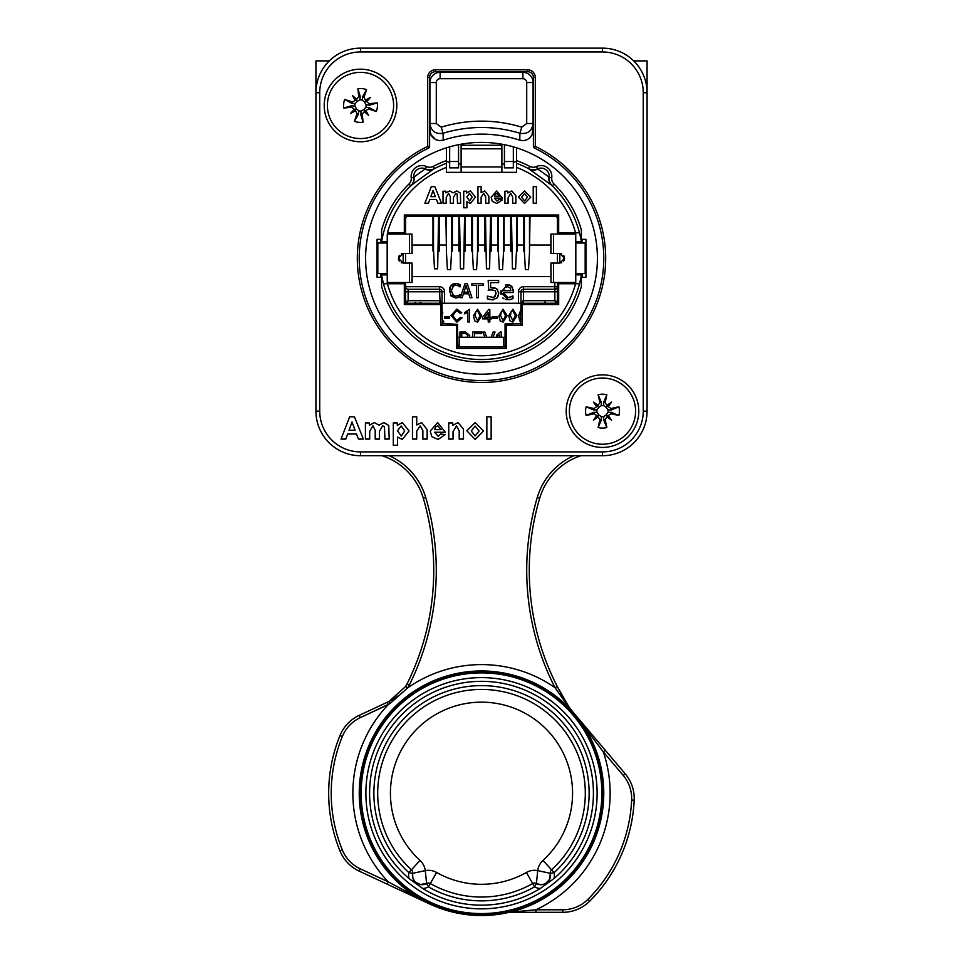<?xml version="1.0" encoding="UTF-8"?>
<svg xmlns="http://www.w3.org/2000/svg" width="963" height="963" viewBox="0 0 963 963"><rect width="100%" height="100%" fill="white"/><g stroke="black" fill="none" stroke-linecap="round" stroke-linejoin="round"><path stroke-width="1.44" d="M533.406 77.449L533.406 146.388L535.308 146.388L534.489 148.109A122.265 122.265 0 0 1 577.114 334.522A122.265 122.265 0 0 1 385.886 334.522A122.265 122.265 0 0 1 428.511 148.109L427.692 146.388L429.594 146.388L429.594 77.449A5.73 5.73 0 0 1 435.324 71.707L527.676 71.707A5.73 5.73 0 0 1 533.406 77.449L535.308 77.449A7.644 7.644 0 0 0 527.676 69.805L527.676 71.707M428.511 148.109A1.914 1.914 0 0 0 429.594 146.388M533.406 146.388A1.914 1.914 0 0 0 534.489 148.109M638.794 411.141A36.305 36.305 0 0 1 584.348 442.583A36.305 36.305 0 0 1 584.348 379.711A36.305 36.305 0 0 1 638.794 411.141M466.826 430.786L475.156 422.576L483.51 430.979L475.192 439.453L466.826 430.786M463.48 439.092L459.207 439.092L459.207 430.858L456.558 425.839L453.031 431.773L453.031 439.092L448.758 439.092L448.758 422.938L452.73 422.938L452.73 425.321L458.051 422.576L463.48 429.053L463.48 439.092M393.301 422.938L397.298 422.938L397.298 425.321L402.329 422.576L409.07 430.918L402.305 439.453L397.587 437.094L397.587 445.243L393.301 445.243L393.301 422.938M365.422 422.938L369.371 422.938L369.371 425.14L374.414 422.576L378.965 425.14L383.888 422.576L388.751 425.417L389.196 439.092L384.911 439.092L384.466 426.765L382.648 425.839L379.482 431.328L379.482 439.092L375.197 439.092L375.197 430.244L372.958 425.839L369.708 431.243L369.708 439.092L365.422 439.092L365.422 422.938M363.376 439.092L358.477 439.092L356.539 434.036L347.643 434.036L345.789 439.092L341.01 439.092L349.677 416.81L354.468 416.81L363.376 439.092M416.738 416.81L416.738 424.972L421.662 422.576L427.151 429.618L427.151 439.092L422.865 439.092L422.865 430.569L420.229 425.839L416.738 431.003L416.738 439.092L412.453 439.092L412.453 416.81L416.738 416.81M440.837 433.952L445.099 434.662L438.069 439.453L431.833 436.696L430.244 431.147L437.647 422.576L445.327 432.243L434.626 432.243L438.117 436.251L440.837 433.952M486.857 439.092L486.857 416.81L491.142 416.81L491.142 439.092L486.857 439.092M324.206 105.461A36.305 36.305 0 0 1 378.652 74.031A36.305 36.305 0 0 1 378.652 136.902A36.305 36.305 0 0 1 324.206 105.461M643.26 92.725L647.076 92.725L647.076 411.141L647.076 92.725A44.575 44.575 0 0 0 602.501 48.15L360.499 48.15A44.575 44.575 0 0 0 315.924 92.725L315.924 411.141A44.575 44.575 0 0 0 360.499 455.716L602.501 455.716A44.575 44.575 0 0 0 647.076 411.141L643.26 411.141A40.759 40.759 0 0 1 602.501 451.9L360.499 451.9A40.759 40.759 0 0 1 319.74 411.141L319.74 92.725A40.759 40.759 0 0 1 360.499 51.966L602.501 51.966A40.759 40.759 0 0 1 643.26 92.725L643.26 411.141M441.078 429.63L437.9 425.839L435.589 426.862L434.686 429.63L441.078 429.63M355.094 430.256L352.025 421.999L349.003 430.256L355.094 430.256M397.514 430.738L401.234 436.058L404.725 430.955L401.174 425.959L397.514 430.738M471.22 431.003L475.168 435.962L479.117 430.991L475.168 426.067L471.22 431.003M548.826 216.278L554.279 216.278M408.721 216.278L414.174 216.278M549.211 303.261L541.158 303.261M419.964 302.43L421.842 303.261L413.789 303.261L415.691 302.418M404.316 215.002L405.592 216.278L557.408 216.278L558.684 215.002L404.316 215.002L404.316 232.829L405.592 232.829L405.592 217.807L407.12 216.278M544.889 302.129L545.515 302.129M441.812 304.031L440.488 303.261L442.017 304.79L439.983 300.721L440.488 303.261L407.12 303.261L408.143 300.721L405.592 301.732L407.12 303.261M520.983 304.705L521.428 303.706L522.259 304.537L558.684 304.537L558.684 283.772L557.408 283.772L557.408 301.732L554.857 300.721L555.88 303.261L522.512 303.261L523.017 300.721L521.031 304.428M501.037 294.317L501.037 290.417M505.322 285.06L508.5 284.783M509.535 299.686L505.587 299.481M503.986 298.819L502.662 297.76M509.788 297.471L512.99 295.954L512.99 298.578L510.27 299.529M511.221 299.264L508.091 299.794L500.88 292.379L507.501 284.723L511.654 286.324L512.545 287.624M513.098 289.345L513.243 292.547L503.324 292.547L508.067 297.687L509.078 297.615M503.324 292.547L504.576 296.363M509.234 284.916L509.86 285.12M510.438 285.373L511.654 286.324L513.243 291.235M504.504 287.841L503.324 290.706L510.896 290.706L510.077 287.829L507.369 286.709L504.504 287.841L503.553 289.454M508.067 297.687L512.846 295.954M478.455 285.373L478.455 297.723L476.589 297.723L476.589 285.373L471.882 285.373L471.882 283.724L483.149 283.724L483.149 285.373L478.455 285.373M453.597 285.638L451.334 290.73L453.609 295.81M453.128 283.965L455.692 283.471L460.025 284.651L460.025 286.902L458.292 285.722L454.476 285.241M455.68 285.06L452.586 286.505M459.881 286.902L458.292 285.722M457.906 283.76L460.025 284.651M450.13 286.95L451.141 285.397L456.245 283.483M455.692 283.471L458.159 283.832M449.432 291.741L451.141 285.397L452.502 284.278M456.149 297.964L451.153 296.135L449.468 289.394M449.625 288.467L449.841 287.672M454.488 296.195L458.4 295.677L460.025 294.546L460.025 296.773L455.668 297.976L450.54 295.34M458.593 297.423L457.69 297.711M460.025 296.773L458.159 297.567M458.4 295.677L459.881 294.546M452.634 294.967L455.68 296.363M497.654 297.254L496.691 298.361M493.525 299.794L489.686 299.565M498.678 292.114L498.316 295.954M494.741 287.805L497.546 289.49M488.747 290.092L488.169 280.365L498.653 280.365L498.653 282.604L490.624 282.604L490.624 287.696L493.465 287.636M490.624 287.696L496.788 288.78L498.762 293.402L497.064 298L492.382 299.866L487.374 298.783L487.374 296.074L493.489 297.519M494.175 297.266L496.162 293.378L495.078 290.621L490.624 289.803M488.397 299.204L487.374 298.783M492.43 297.651L495.187 296.496M491.949 289.743L488.169 290.212M468.752 293.811L463.408 293.811L462.132 297.723L460.254 297.723L464.973 283.724L467.272 283.724L471.99 297.723L470.028 297.723L468.752 293.811M468.247 292.222L466.068 285.626L463.913 292.222L468.247 292.222M442.017 303.261L520.983 303.261M516.529 147.821L516.529 172.329L446.471 172.329L446.471 147.821M387.246 273.588L377.063 273.588M380.879 243.013L380.879 239.342L377.063 239.342L377.063 277.26L380.879 277.26L380.879 273.588M377.063 243.013L377.701 243.013L377.701 273.588M585.937 273.588L585.299 273.588L585.299 243.013L585.937 243.013M582.121 273.588L582.121 277.26L585.937 277.26L585.937 239.342L582.121 239.342L582.121 243.013M533.225 203.217L533.225 186.653L536.403 186.653L536.403 203.217L533.225 203.217M499.219 196.187L496.86 193.37L495.138 194.129L494.464 196.187L499.219 196.187M499.039 199.389L502.205 199.919L496.98 203.482L492.346 201.436L491.166 197.307L496.667 190.951L502.373 198.125L494.416 198.125L497.016 201.098L499.039 199.389M481.127 186.653L481.127 192.72L484.786 190.951L488.867 196.175L488.867 203.217L485.689 203.217L485.689 196.873L483.727 193.37L481.127 197.21L481.127 203.217L477.949 203.217L477.949 186.653L481.127 186.653M435.348 196.645L433.061 190.518L430.81 196.645L435.348 196.645M441.487 203.217L437.852 203.217L436.42 199.449L429.799 199.449L428.427 203.217L424.888 203.217L431.316 186.653L434.879 186.653L441.487 203.217M443.016 191.216L445.941 191.216L445.941 192.853L449.697 190.951L453.079 192.853L456.739 190.951L460.35 193.057L460.675 203.217L457.497 203.217L457.16 194.044L455.812 193.37L453.453 197.439L453.453 203.217L450.275 203.217L450.275 196.633L448.614 193.37L446.194 197.379L446.194 203.217L443.016 203.217L443.016 191.216M466.862 197.006L469.619 200.954L472.207 197.162L469.571 193.455L466.862 197.006M463.733 191.216L466.694 191.216L466.694 192.973L470.426 190.951L475.433 197.138L470.413 203.482L466.911 201.724L466.911 207.779L463.733 207.779L463.733 191.216M515.855 203.217L512.677 203.217L512.677 197.09L510.715 193.37L508.103 197.776L508.103 203.217L504.925 203.217L504.925 191.216L507.874 191.216L507.874 192.973L511.822 190.951L515.855 195.754L515.855 203.217M521.597 197.21L524.546 200.894L527.471 197.186L524.546 193.527L521.597 197.21M518.347 197.042L524.534 190.951L530.745 197.174L524.558 203.482L518.347 197.042M557.408 234.105L557.408 232.829L558.684 232.829L558.684 215.002M558.684 232.829L579.497 232.829A101.259 101.259 0 0 1 581.387 241.749L581.387 230.085A103.799 103.799 0 0 0 554.014 184.029A7.644 7.644 0 0 1 551.763 177.661A10.822 10.822 0 0 0 536.475 166.551A7.644 7.644 0 0 1 529.722 166.382A103.799 103.799 0 0 0 516.529 160.592M446.471 167.381A97.432 97.432 0 0 0 387.451 232.829L404.316 232.829M441.969 304.428L442.462 323.448L440.741 325.169L456.667 325.169L456.667 348.425L457.919 346.933L505.081 346.933L503.529 346.656L505.057 345.38L505.057 323.893L520.538 323.448L520.983 304.79L522.512 303.261L521.188 304.031M554.857 282.508L554.857 286.709L557.408 286.709A2.552 2.552 0 0 1 554.857 289.249L523.535 289.249A2.552 2.552 0 0 0 520.983 291.801L520.983 304.477M550.884 276.513L412.116 276.513M557.408 283.772L557.408 282.508M557.408 263.08L557.408 253.522M555.88 216.278L557.408 217.807L557.408 232.829M408.143 289.249A2.552 2.552 0 0 1 405.592 286.709L439.465 286.709A5.092 5.092 0 0 1 444.569 291.801L442.017 291.801A2.552 2.552 0 0 0 439.465 289.249L408.143 289.249L408.143 291.801L442.017 291.801L442.017 304.477M442.017 304.705L440.488 303.261M405.592 232.829L405.592 234.105M405.592 253.522L405.592 263.08M405.592 282.508L405.592 283.772L404.316 283.772L404.316 304.537L406.037 302.815M405.592 301.732L405.592 283.772M446.471 160.592A103.799 103.799 0 0 0 433.278 166.382L434.457 168.645A10.184 10.184 0 0 0 434.457 168.645L434.457 168.645A10.184 10.184 0 0 1 425.453 168.874L425.044 169.007A10.184 9.269 -118.3 0 0 433.567 169.115A101.259 101.259 0 0 1 446.471 163.301M433.278 166.382A7.644 7.644 0 0 1 426.525 166.551A10.822 10.822 0 0 0 411.237 177.661A7.644 7.644 0 0 1 408.986 184.029L410.768 185.859A10.184 10.184 0 0 0 410.792 185.823A10.184 10.184 0 0 0 413.765 177.361L414.018 177.023A10.184 9.269 -133.7 0 1 411.49 185.149L433.567 169.115M408.986 184.029A103.799 103.799 0 0 0 381.613 230.085L381.613 241.749A101.259 101.259 0 0 1 411.49 185.149A101.259 101.259 0 0 0 383.503 232.829M551.763 177.661L549.235 177.361A10.184 10.184 0 0 0 552.208 185.823A10.184 10.184 0 0 0 552.232 185.859A101.259 101.259 0 0 1 579.497 232.829A101.259 101.259 0 0 0 551.51 185.149L552.208 185.823A10.184 10.184 0 0 0 552.232 185.859L551.51 185.149A10.184 9.269 -46.3 0 1 548.982 177.023L537.547 168.874A10.184 10.184 0 0 1 528.579 168.657A10.184 10.184 0 0 0 528.591 168.657A10.184 10.184 0 0 1 528.543 168.645L529.433 169.115A10.184 9.269 118.3 0 0 537.956 169.007M404.316 283.772L383.503 283.772A101.259 101.259 0 0 1 381.613 274.864L381.613 286.529A103.799 103.799 0 0 0 581.387 286.529L581.387 274.864A101.259 101.259 0 0 1 579.497 283.772L558.684 283.772M530.035 216.278L529.494 251.09M524.402 251.09L523.547 251.09L523.547 216.278M517.095 216.278L517.095 251.09L516.469 251.09M511.546 251.09L510.607 251.09L510.607 216.278M504.155 216.278L504.155 251.09L503.505 251.09M498.413 251.09L497.666 251.09L497.666 216.278M491.214 216.278L491.214 251.09L490.48 251.09M485.557 251.09L484.726 251.09L484.726 216.278M465.334 216.278L465.334 251.09L464.503 251.09M459.58 251.09L458.845 251.09L458.845 216.278M452.393 216.278L452.393 251.09L451.539 251.09M446.447 251.09L445.905 216.278M439.453 216.278L439.453 251.09L438.514 251.09M433.591 251.09L432.965 251.09L432.965 216.278M478.274 216.278L478.274 245.011L484.726 245.011M491.214 245.011L497.666 245.011M504.155 245.011L510.607 245.011M517.095 245.011L523.547 245.011M530.035 245.011L550.884 245.011M465.334 245.011L471.786 245.011L471.786 216.278M412.116 245.011L432.965 245.011M439.453 245.011L445.905 245.011M478.274 245.011L478.274 251.09L477.528 251.09M472.436 251.09L471.786 251.09L471.786 245.011M452.393 245.011L458.845 245.011M555.88 303.261L557.408 301.732M521.428 303.706L522.512 303.261M558.684 304.537L556.963 302.815M505.057 337.267L457.943 337.267M442.462 323.448L457.485 324.338L457.943 345.38L459.471 346.656L459.471 337.267M456.667 325.169L457.485 324.338M404.316 304.537L440.741 304.537L441.572 303.706M387.246 274.864L381.613 274.864L381.613 273.588M381.613 243.013L381.613 241.749L387.246 241.749M457.919 346.933L459.471 346.656M505.057 323.893L506.333 325.169L522.259 325.169L520.538 323.448M522.259 325.169L522.259 304.537M505.081 346.933L506.333 348.425L506.333 325.169M456.667 348.425L506.333 348.425M440.741 304.537L440.741 325.169M579.497 283.772L575.549 283.772A97.432 97.432 0 0 1 387.451 283.772L383.503 283.772A101.259 101.259 0 0 0 579.497 283.772A101.259 101.259 0 0 1 383.503 283.772M536.475 166.551L537.547 168.874A8.282 8.282 0 0 1 549.235 177.361L548.982 177.023M529.722 166.382L528.543 168.645L551.51 185.149A101.259 101.259 0 0 1 579.497 232.829L575.549 232.829A97.432 97.432 0 0 0 516.529 167.381M529.433 169.115A101.259 101.259 0 0 0 516.529 163.301M563.656 283.772L563.656 282.508M563.656 261.166L563.656 255.436M563.656 234.105L563.656 232.829M559.828 232.829L559.828 234.105M550.98 282.508L575.754 282.508L575.754 234.105L550.884 234.105L550.884 253.522L559.828 253.522L559.828 263.08L550.884 263.08L550.98 282.508L550.98 263.08M559.828 282.508L559.828 283.772M399.344 232.829L399.344 234.105M399.344 255.436L399.344 261.166M399.344 282.508L399.344 283.772M403.172 283.772L403.172 282.508M412.02 234.105L387.246 234.105L387.246 282.508L412.116 282.508L412.116 263.08L403.172 263.08L403.172 253.522L412.116 253.522L412.02 234.105L412.02 253.522M403.172 234.105L403.172 232.829M572.564 283.772L572.564 282.508L572.564 283.772M572.564 234.105L572.564 232.829L572.564 234.105M390.436 232.829L390.436 234.105L390.436 232.829M390.436 282.508L390.436 283.772L390.436 282.508M581.387 243.013L581.387 241.749L575.754 241.749M575.754 274.864L581.387 274.864L581.387 273.588M410.936 185.69L410.792 185.835A10.184 10.184 0 0 0 410.792 185.823L410.768 185.859A10.184 10.184 0 0 0 410.792 185.823A10.184 10.184 0 0 0 413.765 177.361A8.282 8.282 0 0 1 425.453 168.874A10.184 10.184 0 0 0 434.421 168.657L434.253 168.754M425.044 169.007L414.018 177.023M461.121 144.209L461.121 172.329M501.879 172.329L501.879 144.209M513.339 161.507L513.339 167.875L504.431 167.875L504.431 161.507L513.339 161.507L513.339 146.858M504.431 144.691L504.431 161.507M458.569 144.691L458.569 167.875L449.661 167.875L449.661 161.507L458.569 161.507M449.661 146.858L449.661 161.507M403.172 263.08L398.393 258.301L403.172 253.522M401.896 253.702L401.294 253.907M398.935 256.098L398.67 256.7M398.67 259.902L398.935 260.516M401.294 262.694L401.896 262.899M387.246 243.013L377.701 243.013M524.269 216.278L524.402 218.818M529.614 216.278L529.494 218.818M511.329 216.278L511.461 221.37M516.674 216.278L516.553 221.37M498.292 216.278L498.413 218.818M503.637 216.278L503.505 218.818M472.303 216.278L472.436 218.818M477.648 216.278L477.528 218.818M446.326 216.278L446.447 218.818M451.671 216.278L451.539 218.818M485.352 216.278L485.472 221.37M490.697 216.278L490.564 221.37M459.363 216.278L459.495 221.37M464.708 216.278L464.587 221.37M433.386 216.278L433.506 221.37M438.731 216.278L438.598 221.37M451.539 216.278L451.539 252.246L450.588 269.592L447.41 269.592L446.447 252.246L446.447 216.278M459.495 216.278L460.446 268.821L463.636 268.821L464.587 216.278M477.528 216.278L477.528 252.246L476.577 269.592L473.387 269.592L472.436 252.246L472.436 216.278M485.472 216.278L486.423 268.821L489.613 268.821L490.564 216.278M503.505 216.278L503.505 252.246L502.554 269.592L499.364 269.592L498.413 252.246L498.413 216.278M511.461 216.278L512.412 268.821L515.59 268.821L516.553 249.345L516.553 216.278M529.494 216.278L529.494 252.246L528.531 269.592L525.353 269.592L524.402 252.246L524.402 216.278M438.598 233.335L439.453 233.335M459.495 233.335L458.845 233.335M471.786 233.335L472.436 233.335M490.564 233.335L491.214 233.335M503.505 233.335L504.155 233.335M523.547 233.335L524.402 233.335M433.506 216.278L433.506 249.345L434.469 268.821L437.647 268.821L438.598 216.278M516.529 161.158A26.747 26.747 0 0 1 513.339 162.518M504.431 164.047L501.879 164.047M461.121 164.047L458.569 164.047M449.661 162.518A26.747 26.747 0 0 1 446.471 161.158M329.31 60.886L315.924 60.886L315.924 411.141L319.74 411.141M647.076 92.725L647.076 60.886L633.69 60.886M442.017 318.909L443.847 321.991L442.017 321.991M442.017 310.375L442.799 312.686L442.017 314.889M449.492 318.235L444.762 318.235L444.762 316.755L449.492 316.755L449.492 318.235M456.703 320.679L460.278 317.489L462.071 317.91L456.871 322.148L450.961 315.527L456.835 309.087L461.746 312.782L459.941 313.168L456.751 310.555L452.766 315.515L456.703 320.679M469.414 309.243L469.414 321.991L467.789 321.991L467.789 312.06L464.84 313.938L464.84 312.433L469.414 309.243M474.735 320.92L473.495 315.708L477.576 309.243L481.669 315.708L477.576 322.148L474.735 320.92M475.132 315.695L477.576 320.679L480.031 315.695L477.564 310.724L475.866 311.591L475.132 315.695M489.83 321.991L488.193 321.991L488.193 318.885L482.644 318.885L482.644 317.248L488.686 309.412L489.83 309.412L489.83 317.248L491.455 317.248L491.455 318.885L489.83 318.885L489.83 321.991M484.654 317.248L488.193 317.248L488.193 312.662L484.654 317.248M497.498 318.235L492.767 318.235L492.767 316.755L497.498 316.755L497.498 318.235M500.206 320.92L498.966 315.708L503.059 309.243L507.14 315.708L503.059 322.148L500.206 320.92M500.604 315.695L503.059 320.679L505.503 315.695L503.035 310.724L501.338 311.591L500.604 315.695M510.005 320.92L508.765 315.708L512.846 309.243L516.938 315.708L512.846 322.148L510.005 320.92M510.402 315.695L512.846 320.679L515.301 315.695L512.834 310.724L511.136 311.591L510.402 315.695M520.983 321.823L519.803 320.92L518.563 315.708L520.983 309.58M520.983 311.531L520.201 315.695L520.983 319.824M459.941 337.267L459.941 332.03L465.478 332.03L469.739 335.461L469.258 337.267M466.971 337.267L467.946 335.497L465.538 333.499L461.746 333.499L461.746 337.267M472.677 337.267L472.677 332.03L481.669 332.03L481.669 333.499L474.482 333.499L474.482 337.267M491.094 337.267L493.092 332.03L495.042 332.03L492.924 337.267M484.931 337.267L482.824 332.03L484.762 332.03L486.76 337.267M499.628 337.267L499.628 334.835L496.691 336.713L496.691 335.208L500.206 332.03L501.254 332.03L501.254 337.267M352.47 95.53A82.469 41.24 45.2 0 1 356.683 99.285L355.335 99.081L355.263 100.441A82.469 41.24 -123.1 0 1 352.47 95.53L357.177 101.356L355.215 103.631L351.88 103.402L344.682 99.418A93.917 8.186 -161 0 1 352.374 101.97L351.88 103.402M350.568 113.502A82.469 41.24 -44.8 0 1 354.324 109.288L354.119 110.625L355.479 110.709A82.469 41.24 146.9 0 1 350.568 113.502L356.394 108.783L358.669 110.757L358.441 114.079L354.456 121.29A93.917 8.186 109 0 1 357.008 113.598L358.441 114.079M368.54 115.391A82.469 41.24 -134.8 0 1 364.327 111.636L365.663 111.84L365.747 110.492A82.469 41.24 56.9 0 1 368.54 115.391L363.821 109.565L365.796 107.302L369.118 107.531L376.328 111.503A93.917 8.186 19 0 1 368.624 108.963L369.118 107.531M370.43 97.432A82.469 41.24 135.2 0 1 366.674 101.645L366.879 100.296L365.531 100.224A82.469 41.24 -33.1 0 1 370.43 97.432L364.604 102.138L362.341 100.176L362.57 96.842L366.542 89.643A93.917 8.186 -71 0 1 364.002 97.335L362.57 96.842M366.542 89.643A16.937 16.937 0 0 0 357.899 88.728L360.282 96.601L359.813 99.911L357.177 101.356M357.899 88.728A93.917 8.186 83.1 0 0 358.778 96.782L356.683 99.285M365.747 110.492L368.624 108.963M366.674 101.645L369.178 103.739A93.917 8.186 173.1 0 1 377.243 102.86L369.359 105.244L366.06 104.774L364.604 102.138M365.531 100.224L364.002 97.335M355.263 100.441L352.374 101.97M351.82 107.194L351.639 105.689L343.767 108.073A93.917 8.186 -6.9 0 0 351.82 107.194L354.324 109.288M355.479 110.709L357.008 113.598M351.639 105.689L354.95 106.159L356.394 108.783M362.232 114.14L360.728 114.32L363.111 122.205A93.917 8.186 -96.9 0 0 362.232 114.14L364.327 111.636M360.728 114.32L361.197 111.022L363.821 109.565M359.813 99.911A5.597 5.597 0 0 1 362.341 100.176M366.06 104.774A5.597 5.597 0 0 1 365.796 107.302M377.243 102.86A16.937 16.937 0 0 1 376.328 111.503M361.197 111.022A5.597 5.597 0 0 1 358.669 110.757M363.111 122.205A16.937 16.937 0 0 1 354.456 121.29M343.767 108.073A16.937 16.937 0 0 1 344.682 99.418M354.95 106.159A5.597 5.597 0 0 1 355.215 103.631M363.978 72.538A33.115 33.115 0 0 1 387.282 124.937A33.115 33.115 0 0 1 330.249 118.918A33.115 33.115 0 0 1 363.978 72.538M593.461 420.169A82.469 41.24 -50.8 0 1 596.759 415.595L596.699 416.943L598.047 416.883A82.469 41.24 140.8 0 1 593.461 420.169L598.769 414.872L601.225 416.594L601.345 419.928L598.143 427.512A93.917 8.186 102.9 0 1 599.865 419.591L601.345 419.928M611.529 420.169A82.469 41.24 -140.8 0 1 606.943 416.883L608.303 416.943L608.243 415.595A82.469 41.24 50.8 0 1 611.529 420.169L606.233 414.872L607.954 412.417L611.288 412.296L618.872 415.486A93.917 8.186 12.9 0 1 610.951 413.765L611.288 412.296M611.529 402.113A82.469 41.24 129.2 0 1 608.243 406.687L608.303 405.339L606.943 405.399A82.469 41.24 -39.2 0 1 611.529 402.113L606.233 407.409L603.765 405.688L603.645 402.353L606.846 394.77A93.917 8.186 -77.1 0 1 605.125 402.69L603.645 402.353M593.461 402.113A82.469 41.24 39.2 0 1 598.047 405.399L596.699 405.339L596.759 406.687A82.469 41.24 -129.2 0 1 593.461 402.113L598.769 407.409L597.048 409.865L593.714 409.985L586.13 406.795A93.917 8.186 -167.1 0 1 594.051 408.517L593.714 409.985M586.13 406.795A16.937 16.937 0 0 0 586.13 415.486L593.714 412.296L597.048 412.417L598.769 414.872M586.13 415.486A93.917 8.186 -12.9 0 0 594.051 413.765L596.759 415.595M606.943 405.399L605.125 402.69M598.047 405.399L599.865 402.69A93.917 8.186 77.1 0 1 598.143 394.77L601.345 402.353L601.225 405.688L598.769 407.409M596.759 406.687L594.051 408.517M598.047 416.883L599.865 419.591M605.125 419.591L603.645 419.928L606.846 427.512A93.917 8.186 -102.9 0 0 605.125 419.591L606.943 416.883M608.243 415.595L610.951 413.765M603.645 419.928L603.765 416.594L606.233 414.872M610.951 408.517L611.288 409.985L618.872 406.795A93.917 8.186 167.1 0 0 610.951 408.517L608.243 406.687M611.288 409.985L607.954 409.865L606.233 407.409M597.048 412.417A5.597 5.597 0 0 1 597.048 409.865M601.225 405.688A5.597 5.597 0 0 1 603.765 405.688M598.143 394.77A16.937 16.937 0 0 1 606.846 394.77M607.954 409.865A5.597 5.597 0 0 1 607.954 412.417M618.872 406.795A16.937 16.937 0 0 1 618.872 415.486M606.846 427.512A16.937 16.937 0 0 1 598.143 427.512M603.765 416.594A5.597 5.597 0 0 1 601.225 416.594M569.386 411.141A33.115 33.115 0 0 1 619.053 382.467A33.115 33.115 0 0 1 619.053 439.814A33.115 33.115 0 0 1 569.386 411.141M436.287 123.529L436.287 82.541A3.816 3.816 0 0 1 440.103 78.713L440.103 72.345L522.897 72.345L440.103 72.345A10.184 10.184 0 0 0 429.919 82.541L429.919 123.529C431.063 131.137 435.457 134.387 443.088 133.267L441.223 127.188L436.287 123.529L429.919 123.529L430.028 130.679L430.786 134.555L432.423 137.155L435.541 139.575L439.333 140.622L443.245 140.165L439.333 140.622L435.541 139.575L430.786 134.555A133.737 133.737 0 0 0 429.594 135.049M440.103 78.713L522.897 78.713A3.816 3.816 0 0 1 526.713 82.541L526.713 123.529L533.081 123.529L533.081 82.541L533.081 114.428A152.84 152.84 0 0 1 533.406 114.549M602.501 793.235A121.001 121.001 0 0 0 383.298 722.551A121.001 121.001 0 0 0 444.364 908.398A121.001 121.001 0 0 0 602.501 793.235M360.499 793.235A121.001 121.001 0 0 0 519.274 908.193A121.001 121.001 0 0 0 578.907 721.468M540.243 888.5L553.954 878.545A13.374 13.374 0 0 0 554.146 872.634L550.403 873.357A9.558 9.558 0 0 1 536.403 883.516L534.561 886.875L532.683 883.54A103.799 103.799 0 0 1 430.317 883.54L428.439 886.875L426.597 883.516A9.558 9.558 0 0 1 412.597 873.357L408.854 872.634L411.43 869.818A103.799 103.799 0 0 1 407.024 720.926A103.799 103.799 0 0 1 555.976 720.926A103.799 103.799 0 0 1 551.57 869.818L554.146 872.634A107.627 107.627 0 0 0 558.721 718.266A107.627 107.627 0 0 0 404.279 718.266A107.627 107.627 0 0 0 408.854 872.634A13.374 13.374 0 0 0 409.046 878.545L422.757 888.5A13.374 13.374 0 0 0 428.439 886.875A107.627 107.627 0 0 0 534.561 886.875A13.374 13.374 0 0 0 540.243 888.5A111.925 111.925 0 0 1 422.757 888.5M545.552 883.565L549.379 879.592L550.403 873.357A9.558 9.558 0 0 1 536.403 883.516A3.816 3.816 0 0 0 534.561 883.047A3.816 3.816 0 0 1 536.403 883.516A9.558 9.558 0 0 0 550.403 873.357A3.816 3.816 0 0 1 551.57 869.818A3.816 3.816 0 0 0 550.403 873.357L537.715 870.612L536.403 883.516A3.816 3.816 0 0 0 532.683 883.54A103.799 103.799 0 0 1 430.317 883.54A3.816 3.816 0 0 0 426.597 883.516A3.816 3.816 0 0 1 430.317 883.54A3.816 3.816 0 0 0 426.597 883.516L425.285 870.612L412.597 873.357A3.816 3.816 0 0 0 411.43 869.818A3.816 3.816 0 0 1 412.597 873.357L412.814 877.762L414.439 881.013M605.246 750.201L574.851 714.281L603.295 751.85L605.246 750.201L625.18 773.783A38.207 38.207 0 0 1 634.184 800.193L631.632 800.072A150.288 150.288 0 0 1 588.008 899.273L589.813 901.079A152.84 152.84 0 0 0 634.184 800.193A152.84 152.84 0 0 1 589.813 901.079A38.207 38.207 0 0 1 562.729 912.322L509.234 912.322L535.97 912.322L535.97 909.782L509.511 912.262M572.576 711.657L568.748 706.589A2.552 1.144 147.7 0 0 568.242 706.3L572.576 711.657A38.207 38.207 0 0 1 572.552 711.621L572.491 711.573A38.207 38.207 0 0 1 568.748 706.589L557.276 686.511L555.013 687.666L568.242 706.3M568.748 706.589A254.726 254.726 0 0 1 539.713 498.172A63.678 63.678 0 0 1 580.894 455.716M382.106 455.716A63.678 63.678 0 0 1 423.287 498.172A254.726 254.726 0 0 1 407.06 683.85A38.207 38.207 0 0 1 405.616 686.487L407.806 687.799A40.759 40.759 0 0 0 409.347 684.982A257.277 257.277 0 0 0 425.73 497.45A66.23 66.23 0 0 0 389.172 455.716M405.616 686.487L389.004 701.461L359.199 715.353A38.207 38.207 0 0 0 339.963 735.576A152.84 152.84 0 0 0 339.963 850.907A38.207 38.207 0 0 0 359.199 871.118L387.174 884.166L388.258 881.855L360.27 868.807A35.667 35.667 0 0 1 342.322 849.944A150.288 150.288 0 0 1 342.322 736.539A35.667 35.667 0 0 1 360.27 717.664L388.258 704.615L387.174 702.304L359.199 715.353L360.27 717.664L389.931 703.628L407.806 687.799A128.645 128.645 0 0 1 555.013 687.666A257.277 257.277 0 0 1 537.27 497.45L539.713 498.172M360.27 868.807L359.199 871.118L429.667 903.98M429.691 903.992L388.258 881.855A128.645 128.645 0 0 1 388.258 704.615M409.347 684.982L407.06 683.85A254.726 254.726 0 0 0 423.287 498.172L425.73 497.45M389.931 703.628L389.004 701.461A38.207 38.207 0 0 0 397.37 696.129M359.235 793.235A122.265 122.265 0 0 0 481.5 915.512A122.265 122.265 0 0 0 603.765 793.235A122.265 122.265 0 0 0 481.5 670.97A122.265 122.265 0 0 0 359.235 793.235M533.406 135.049A133.737 133.737 0 0 0 532.214 134.555L530.131 137.625L526.869 139.852L523.342 140.646L519.755 140.165L523.342 140.646L526.869 139.852L530.131 137.625L532.214 134.555L533.081 123.529C531.925 131.149 527.531 134.387 519.912 133.267L519.755 140.165A124.179 124.179 0 0 0 443.245 140.165L443.088 133.267A130.799 130.799 0 0 1 519.912 133.267L521.777 127.188A137.155 137.155 0 0 0 441.223 127.188M533.406 118.678A148.952 148.952 0 0 0 533.081 118.557L533.081 114.428M365.603 258.301A115.897 115.897 0 0 0 539.449 358.681A115.897 115.897 0 0 0 539.449 157.932A115.897 115.897 0 0 0 365.603 258.301M526.713 82.541L533.081 82.541A10.184 10.184 0 0 0 522.897 72.345L522.897 78.713M559.828 253.522L564.607 258.301L559.828 263.08M561.104 262.899L561.706 262.694M564.065 260.516L564.33 259.902M564.33 256.7L564.065 256.098M561.706 253.907L561.104 253.702M575.754 243.013L585.299 243.013M575.754 273.588L585.299 273.588M527.676 69.805L435.324 69.805A7.644 7.644 0 0 0 427.692 77.449L427.692 146.388A124.179 124.179 0 0 0 384.393 335.714A124.179 124.179 0 0 0 578.607 335.714A124.179 124.179 0 0 0 535.308 146.388L535.308 77.449M435.324 69.805L435.324 71.707M427.692 77.449L429.594 77.449M315.924 92.725L319.74 92.725M360.499 51.966L360.499 48.15M602.501 51.966L602.501 48.15M602.501 451.9L602.501 455.716M360.499 451.9L360.499 455.716M557.408 291.801L554.857 291.801L554.857 286.709L523.535 286.709A5.092 5.092 0 0 0 518.431 291.801L518.431 303.261M444.569 303.261L444.569 291.801M523.535 303.261L523.017 300.721M554.857 300.721L523.535 300.721L523.535 291.801L554.857 291.801L554.857 300.721M518.431 291.801L523.535 291.801L523.535 286.709M405.592 291.801L408.143 291.801L408.143 300.721L439.465 300.721L439.465 303.261M439.983 300.721L439.465 286.709M426.525 166.551L425.453 168.874M411.237 177.661L413.765 177.361M554.014 184.029L552.232 185.859A10.184 10.184 0 0 1 552.208 185.823A10.184 10.184 0 0 1 549.235 177.361A8.282 8.282 0 0 0 537.547 168.874M503.529 337.267L503.529 346.656M568.748 232.829L568.748 234.105M568.748 282.508L568.748 283.772M394.252 283.772L394.252 282.508M394.252 234.105L394.252 232.829M461.121 166.948L501.879 166.948M461.121 148.82L501.879 148.82M461.121 145.244L501.879 145.244M409.492 234.105L409.492 253.522M409.492 263.08L409.492 282.508M377.833 273.588L377.833 243.013M387.174 273.588L387.174 243.013M412.02 263.08L412.02 282.508M438.598 224.427L439.453 224.427M459.495 224.427L458.845 224.427M471.786 224.427L472.436 224.427M490.564 224.427L491.214 224.427M503.505 224.427L504.155 224.427M523.547 224.427L524.402 224.427M358.778 96.782L360.282 96.601M369.178 103.739L369.359 105.244M594.051 413.765L593.714 412.296M599.865 402.69L601.345 402.353M384.61 864.618A120.351 120.351 0 0 1 443.931 678.903A120.351 120.351 0 0 1 601.851 793.235A120.351 120.351 0 0 1 384.61 864.618M388.426 861.813A115.608 115.608 0 0 0 575.332 860.778A115.608 115.608 0 0 0 516.987 683.2A115.608 115.608 0 0 0 388.426 861.813M534.561 883.047A3.816 3.816 0 0 0 532.683 883.54L526.4 872.466A91.064 91.064 0 0 1 436.6 872.466L430.317 883.54M409.046 878.545A111.925 111.925 0 0 1 528.494 691.663A111.925 111.925 0 0 1 553.954 878.545M411.43 869.818L420.024 860.428A91.064 91.064 0 0 1 416.16 729.798A91.064 91.064 0 0 1 546.84 729.798A91.064 91.064 0 0 1 542.976 860.428L551.57 869.818M542.976 860.428A16.552 16.552 0 0 0 537.715 870.612A16.552 16.552 0 0 0 526.4 872.466M436.6 872.466A16.552 16.552 0 0 0 425.285 870.612A16.552 16.552 0 0 0 420.024 860.428M562.729 912.322L562.729 909.782L535.97 909.782A128.645 128.645 0 0 0 603.295 751.85L623.242 775.42A35.667 35.667 0 0 1 631.632 800.072M588.008 899.273A35.667 35.667 0 0 1 562.729 909.782M625.18 773.783L623.242 775.42M573.828 455.716A66.23 66.23 0 0 0 537.27 497.45M339.963 735.576L342.322 736.539M339.963 850.907L342.322 849.944M532.094 133.749A134.435 134.435 0 0 1 533.406 134.29M429.594 134.29A134.435 134.435 0 0 1 430.906 133.749M436.287 82.541L429.919 82.541M526.713 123.529L521.777 127.188M553.508 282.508L553.508 263.08M553.508 253.522L553.508 234.105M585.167 243.013L585.167 273.588M575.826 243.013L575.826 273.588M550.98 253.522L550.98 234.105M428.439 883.047A3.816 3.816 0 0 0 426.597 883.516L420.35 884.479L415.39 882.06M536.403 883.516L540.664 884.672L544.251 884.142"/></g></svg>
